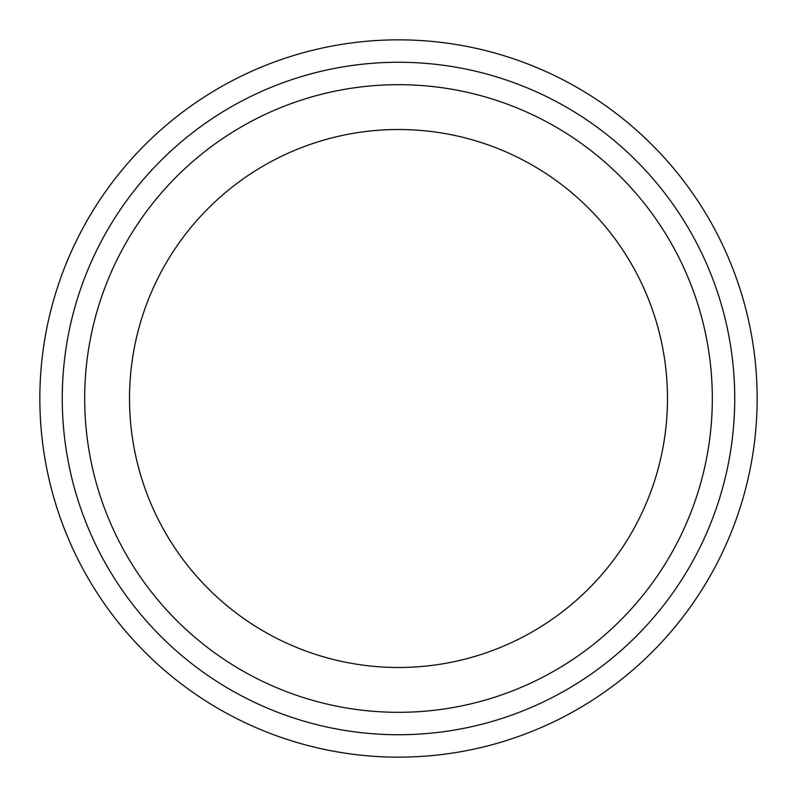 <?xml version="1.0" encoding="UTF-8"?>
<svg xmlns="http://www.w3.org/2000/svg" width="797" height="797" viewBox="0 0 797 797"><rect width="100%" height="100%" fill="white"/><g stroke="black" fill="none" stroke-linecap="round" stroke-linejoin="round"><path stroke-width="1.2" d="M398.5 734.734A336.234 336.234 0 0 0 734.734 398.5A336.234 336.234 0 0 0 398.5 62.266A336.234 336.234 0 0 0 62.266 398.5A336.234 336.234 0 0 0 398.5 734.734M398.5 39.85A358.65 358.65 0 0 1 757.15 398.5A358.65 358.65 0 0 1 398.5 757.15A358.65 358.65 0 0 1 39.85 398.5A358.65 358.65 0 0 1 398.5 39.85M398.5 84.681A313.819 313.819 0 0 1 712.319 398.5A313.819 313.819 0 0 1 398.5 712.319A313.819 313.819 0 0 1 84.681 398.5A313.819 313.819 0 0 1 398.5 84.681M398.5 667.487A268.988 268.988 0 0 0 667.487 398.5A268.988 268.988 0 0 0 398.5 129.512A268.988 268.988 0 0 0 129.512 398.5A268.988 268.988 0 0 0 398.5 667.487"/></g></svg>
